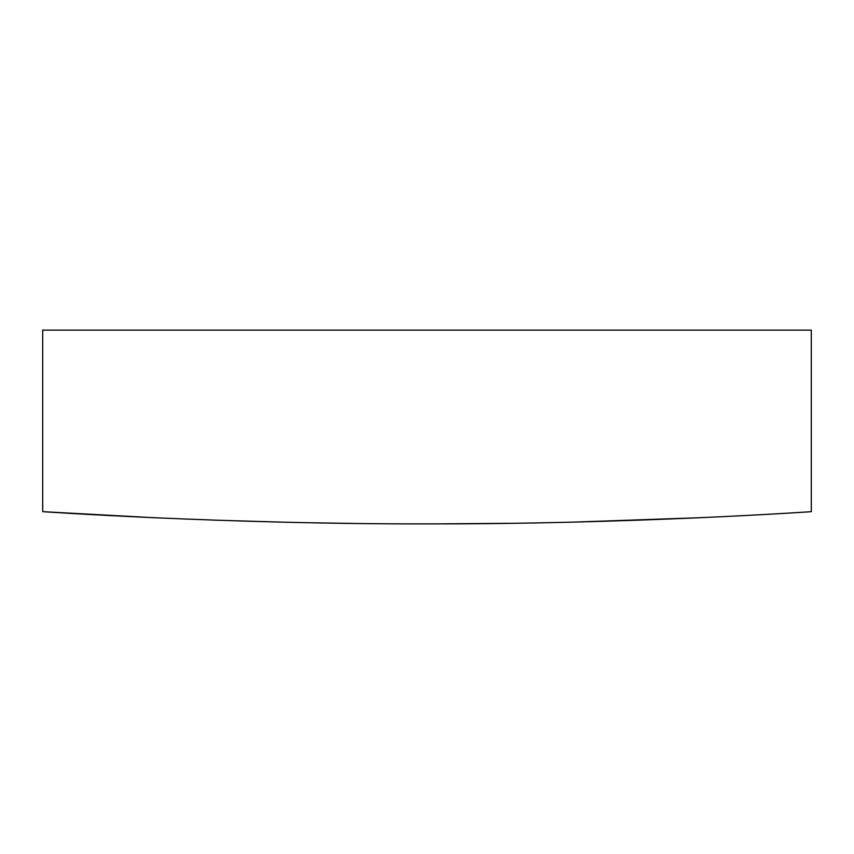 <?xml version="1.0" encoding="UTF-8"?>
<svg xmlns="http://www.w3.org/2000/svg" width="854" height="854" viewBox="0 0 854 854"><rect width="100%" height="100%" fill="white"/><g stroke="black" fill="none" stroke-linecap="round" stroke-linejoin="round"><path stroke-width="1.28" d="M42.7 511.674C37.384 511.29 221.698 524.26 426.861 523.886C632.472 524.26 816.435 511.3 811.3 511.674L811.3 330.114L42.7 330.114L42.7 511.674L154.296 517.737M701.123 517.673L574.112 522.093M509.528 523.321L438.006 523.876M352.937 523.427L315.724 522.861M281.553 522.136L213.094 520.097"/></g></svg>
